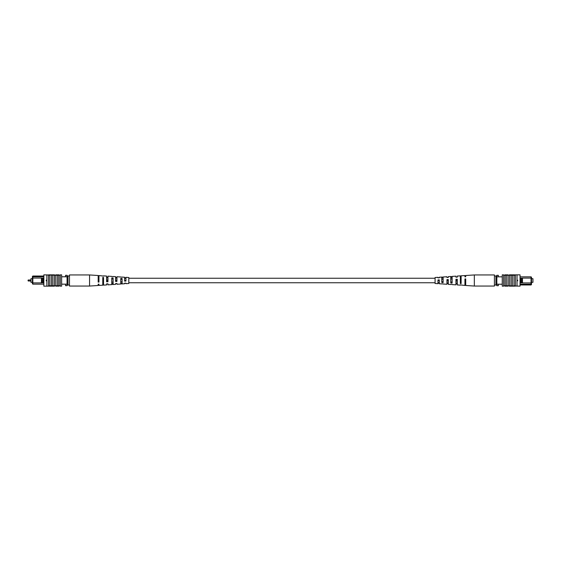 <?xml version="1.0" encoding="UTF-8"?>
<svg xmlns="http://www.w3.org/2000/svg" width="561" height="561" viewBox="0 0 561 561"><rect width="100%" height="100%" fill="white"/><g stroke="black" fill="none" stroke-linecap="round" stroke-linejoin="round"><path stroke-width="0.84" d="M28.05 280.626A0.386 0.386 0 0 0 28.436 281.012L28.436 279.988A0.386 0.386 0 0 0 28.05 280.374L28.05 280.374A0.386 0.386 0 0 1 28.436 279.988L30.946 279.988M28.436 281.012L30.946 281.012M32.391 282.309L30.946 282.309L30.946 278.691L32.391 278.691M43.849 284.168L32.847 284.168L32.391 283.719L32.391 276.482L32.847 276.033L43.849 276.033M42.187 282.863L43.092 282.863L43.092 278.088L42.187 278.088L42.173 282.891L32.847 282.891L32.847 284.168M61.633 284.168L67.061 284.168M61.633 276.783L67.061 276.783M32.847 276.033L32.847 276.783L43.849 276.783M65.553 284.168L65.553 285.675L67.061 285.675L67.061 275.297L65.553 275.297L65.553 276.783M32.391 277.232L32.847 276.783L32.847 282.891L32.391 282.891M42.173 278.067L32.391 278.067M43.092 278.088L43.849 278.067M43.092 282.863L43.849 282.891M41.437 278.067L41.437 282.891M46.254 280.802L46.254 280.198M67.965 285.023L67.965 275.977L69.473 275.977L69.473 285.023L67.061 285.023M67.965 275.977L67.061 275.977M46.486 280.121L46.858 280.5L46.486 280.879L46.486 280.121M46.858 274.841L46.858 286.159L43.849 286.152L43.849 274.848L55.904 275.227L55.904 285.773L60.272 285.773L60.272 286.152L61.633 286.152L61.633 274.848L60.272 274.848L60.272 285.773M55.904 275.227L58.919 275.227L58.919 285.773M58.919 275.227L60.272 275.227M57.559 275.227L57.559 285.773M48.519 274.841L48.519 286.159L48.821 285.773L55.904 285.773M49.873 275.227L49.873 285.773M51.535 275.227L51.535 285.773M52.888 275.227L52.888 285.773M49.2 274.848L49.2 275.227L49.2 274.848L54.543 274.848L54.473 285.773M48.519 286.159L46.858 286.159M49.2 286.152L49.2 285.773L49.2 286.152L53.856 286.152L53.856 285.773M53.856 286.152L54.473 286.152M59.059 285.773L59.059 286.152L55.798 286.152L55.798 285.773M54.473 274.848L54.473 275.227M55.798 275.227L55.798 274.848L59.059 274.848L59.059 275.227M103.54 276.075L98.946 275.563L98.946 282.071L98.182 282.099L98.182 275.514L89.571 274.946L69.473 274.946L69.473 275.977M89.571 274.946L89.571 286.054L69.473 286.054L69.473 285.023M116.94 280.163L115.601 280.135L115.601 280.865L116.94 280.837M98.946 279.792L98.182 279.778M107.943 279.974L106.604 279.946M125.937 280.36L124.598 280.668L125.937 280.36M120.769 283.165L122.109 283.116M111.772 283.459L113.112 283.417M102.775 283.747L103.54 283.719M102.775 282.365L103.54 282.337M111.772 282.078L113.112 282.036M120.769 281.783L122.109 281.734M115.601 283.536L115.601 284.35L115.601 283.536L116.94 283.48L116.94 284.259L120.769 284.013L120.769 278.445L122.109 278.529L122.109 283.922L124.598 283.761L124.598 283.193L124.598 283.761M98.182 284.182L98.182 285.486L98.182 284.182L98.946 284.154L98.946 285.437L102.775 285.191L102.775 277.415L103.54 277.457L103.54 285.135L106.604 284.939L106.604 283.873L106.604 284.939M106.604 283.873L107.943 283.824L107.943 284.848L111.772 284.602L111.772 277.926L113.112 278.004L113.112 284.511L115.601 284.35M124.598 283.193L125.937 283.137L125.937 283.677L128.813 283.487L128.813 277.513L125.937 277.323L125.937 281.054L124.598 281.11L124.598 277.239L122.109 277.078M120.769 283.936L122.109 283.852M111.772 284.455L113.112 284.378M102.775 284.967L103.54 284.925M122.109 277.148L120.769 277.064M113.112 276.622L111.772 276.545M98.946 276.846L98.182 276.818M103.54 275.865L106.604 276.061L106.604 281.79L107.943 281.741L107.943 276.152L111.772 276.398M107.943 277.176L106.604 277.127M113.112 276.489L115.601 276.65L115.601 281.454L116.94 281.398L116.94 276.741L120.769 276.987M116.94 277.52L115.601 277.464M125.937 277.863L124.598 277.807M103.54 278.663L102.775 278.635M113.112 278.964L111.772 278.922M122.109 279.266L120.769 279.217M98.182 281.222L98.946 281.208M98.946 277.709L98.182 277.688M106.604 281.054L107.943 281.026M107.943 277.891L106.604 277.863M116.94 278.081L115.601 278.053M125.937 278.277L124.598 278.249M531.505 278.691L532.95 278.691L532.95 282.309L531.505 282.309M520.047 276.832L531.05 276.832L531.505 277.281L531.505 284.518L531.05 284.967L520.047 284.967M521.709 278.137L520.804 278.137L520.804 282.912L521.709 282.912L521.723 278.109L531.05 278.109L531.05 276.832M502.263 276.832L496.836 276.832M502.263 284.217L496.836 284.217M531.05 284.967L531.05 284.217L520.047 284.217M498.343 276.832L498.343 275.325L496.836 275.325L496.836 285.703L498.343 285.703L498.343 284.217M531.505 283.768L531.05 284.217L531.05 278.109L531.505 278.109M521.709 282.912L531.505 282.933M520.804 282.912L520.047 282.933M520.804 278.137L520.047 278.109M522.459 282.933L522.459 278.109M517.635 280.198L517.635 280.802M495.931 275.977L495.931 285.023L494.423 285.023L494.423 275.977L496.836 275.977M495.931 285.023L496.836 285.023M517.41 280.879L517.032 280.5L517.41 280.121L517.41 280.879M517.032 286.159L517.032 274.841L520.047 274.848L520.047 286.152L507.993 285.773L507.993 275.227L503.617 275.227L503.617 274.848L502.263 274.848L502.263 286.152L503.617 286.152L503.617 275.227M507.993 285.773L504.977 285.773L504.977 275.227M504.977 285.773L503.617 285.773M506.331 285.773L506.331 275.227M515.377 286.159L515.377 274.841L515.075 275.227L507.993 275.227M514.016 285.773L514.016 275.227M512.361 285.773L512.361 275.227M511.001 285.773L511.001 275.227M514.696 286.152L514.696 285.773L514.696 286.152L509.353 286.152L509.423 275.227M515.377 274.841L517.032 274.841M514.696 274.848L514.696 275.227L514.696 274.848L510.04 274.848L510.04 275.227M510.04 274.848L509.423 274.848M504.83 275.227L504.83 274.848L508.098 274.848L508.098 275.227M509.423 286.152L509.423 285.773M508.098 285.773L508.098 286.152L504.83 286.152L504.83 285.773M460.35 284.925L464.943 285.437L464.943 278.929L465.714 278.901L465.714 285.486L474.326 286.054L494.423 286.054L494.423 285.023M474.326 286.054L474.326 274.946L494.423 274.946L494.423 275.977M446.949 280.837L448.295 280.865L448.295 280.135L446.949 280.163M464.943 281.208L465.714 281.222M455.946 281.026L457.292 281.054M437.959 280.64L439.298 280.332L437.959 280.64M443.127 277.835L441.78 277.884M452.124 277.541L450.778 277.583M461.114 277.253L460.35 277.281M461.114 278.635L460.35 278.663M452.124 278.922L450.778 278.964M443.127 279.217L441.78 279.266M448.295 277.464L448.295 276.65L448.295 277.464L446.949 277.52L446.949 276.741L443.127 276.987L443.127 282.555L441.78 282.471L441.78 277.078L439.298 277.239L439.298 277.807L439.298 277.239M465.714 276.818L465.714 275.514L465.714 276.818L464.943 276.846L464.943 275.563L461.114 275.809L461.114 283.586L460.35 283.543L460.35 275.865L457.292 276.061L457.292 277.127L457.292 276.061M457.292 277.127L455.946 277.176L455.946 276.152L452.124 276.398L452.124 283.074L450.778 282.996L450.778 276.489L448.295 276.65M439.298 277.807L437.959 277.863L437.959 277.323L435.084 277.513L435.084 283.487L437.959 283.677L437.959 279.946L439.298 279.89L439.298 283.761L441.78 283.922M443.127 277.064L441.78 277.148M452.124 276.545L450.778 276.622M461.114 276.033L460.35 276.075M441.78 283.852L443.127 283.936M450.778 284.378L452.124 284.455M464.943 284.154L465.714 284.182M460.35 285.135L457.292 284.939L457.292 279.21L455.946 279.259L455.946 284.848L452.124 284.602M455.946 283.824L457.292 283.873M450.778 284.511L448.295 284.35L448.295 279.546L446.949 279.602L446.949 284.259L443.127 284.013M446.949 283.48L448.295 283.536M437.959 283.137L439.298 283.193M460.35 282.337L461.114 282.365M450.778 282.036L452.124 282.078M441.78 281.734L443.127 281.783M465.714 279.778L464.943 279.792M464.943 283.291L465.714 283.312M457.292 279.946L455.946 279.974M455.946 283.109L457.292 283.137M446.949 282.919L448.295 282.947M437.959 282.723L439.298 282.751M435.084 282.758L128.813 282.758M435.084 278.242L128.813 278.242M98.182 285.486L89.571 286.054M465.714 275.514L474.326 274.946"/></g></svg>
